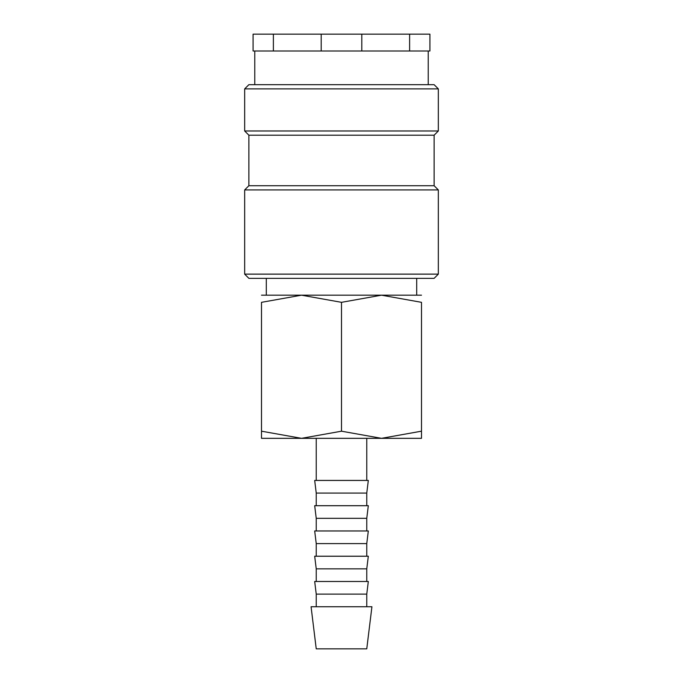 <?xml version="1.0" encoding="UTF-8"?>
<svg xmlns="http://www.w3.org/2000/svg" width="683" height="683" viewBox="0 0 683 683"><rect width="100%" height="100%" fill="white"/><g stroke="black" fill="none" stroke-linecap="round" stroke-linejoin="round"><path stroke-width="1.02" d="M341.5 274.139L244.668 274.139L248.877 278.348L434.123 278.348L438.332 274.139L341.5 274.139M434.123 185.716L248.877 185.716L248.877 135.2L434.123 135.2L434.123 185.716L438.332 189.934L244.668 189.934L244.668 274.139M438.332 88.884L244.668 88.884L248.877 84.675L434.123 84.675L438.332 88.884L438.332 130.982L244.668 130.982L248.877 135.2M361.802 34.15L409.621 34.15L409.621 50.994L361.802 50.994L361.802 34.15L321.198 34.15L321.198 50.994L273.379 50.994L273.379 34.15L321.198 34.15M361.802 50.994L321.198 50.994M421.496 438.332L381.498 438.332L341.5 431.195L301.502 438.332L261.504 431.195C261.504 440.757 261.504 440.757 261.504 431.178L261.504 302.33L301.502 295.184L341.5 302.33L381.498 295.184L421.496 302.33L421.496 431.195C421.496 440.757 421.496 440.757 421.496 431.178L381.498 438.332L261.504 438.332M421.496 295.184L261.504 295.184M341.5 606.743L311.072 606.743L316.238 648.85L366.762 648.85L371.928 606.743L341.5 606.743M316.238 594.116L314.684 581.489L368.316 581.489L366.762 594.116L316.238 594.116L316.238 606.743M316.238 568.854L314.684 556.227L368.316 556.227L366.762 568.854L316.238 568.854L316.238 581.489M316.238 543.591L314.684 530.964L368.316 530.964L366.762 543.591L316.238 543.591L316.238 556.227M316.238 518.329L314.684 505.702L368.316 505.702L366.762 518.329L316.238 518.329L316.238 530.964M316.238 493.066L314.684 480.439L368.316 480.439L366.762 493.066L316.238 493.066L316.238 505.702M421.496 302.347C421.496 292.768 421.496 292.768 421.496 302.347M261.504 302.347C261.504 292.768 261.504 292.768 261.504 302.347M341.5 302.33L341.5 431.195M273.379 34.15L253.086 34.15L253.086 50.994L273.379 50.994M409.621 50.994L429.914 50.994L429.914 34.15L409.621 34.15M248.877 185.716L244.668 189.934M244.668 88.884L244.668 130.982M254.768 50.994L254.768 84.675M266.302 278.348L266.302 295.184M316.238 438.332L316.238 480.439M366.762 438.332L366.762 480.439M366.762 493.066L366.762 505.702M366.762 518.329L366.762 530.964M366.762 543.591L366.762 556.227M366.762 568.854L366.762 581.489M366.762 594.116L366.762 606.743M416.698 278.348L416.698 295.184M428.232 50.994L428.232 84.675M434.123 135.2L438.332 130.982M438.332 189.934L438.332 274.139"/></g></svg>
